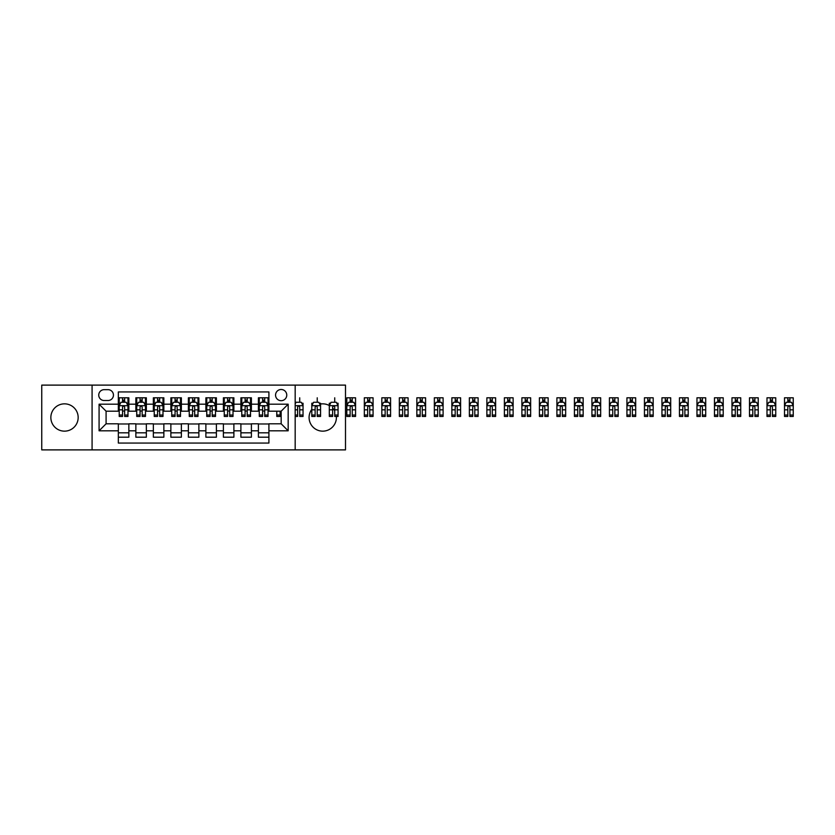 <?xml version="1.0" encoding="UTF-8"?>
<svg xmlns="http://www.w3.org/2000/svg" width="835" height="835" viewBox="0 0 835 835"><rect width="100%" height="100%" fill="white"/><g stroke="black" fill="none" stroke-linecap="round" stroke-linejoin="round"><path stroke-width="1.25" d="M329.303 405.528A13.652 13.652 0 0 0 320.556 404.025M311.799 409.327A13.652 13.652 0 0 0 322.738 431.152A13.652 13.652 0 0 0 336.359 416.446M64.514 403.848A13.652 13.652 0 0 0 50.851 417.5A13.652 13.652 0 0 0 64.514 431.152A13.652 13.652 0 0 0 78.166 417.5A13.652 13.652 0 0 0 64.514 403.848M281.165 389.486A5.605 5.605 0 0 0 275.56 395.091A5.605 5.605 0 0 0 281.165 400.696A5.605 5.605 0 0 0 286.76 395.091A5.605 5.605 0 0 0 281.165 389.486M295.173 449.888L345.502 449.888L345.502 385.112L295.173 385.112L295.173 449.888L92.08 449.888L92.08 385.112L41.75 385.112L41.75 449.888L92.08 449.888M268.912 397.804L258.401 397.804L258.401 404.192L251.398 404.192L251.398 411.196L258.401 411.196L258.401 404.192M251.398 404.192L251.398 397.804L240.898 397.804L240.898 404.192L233.894 404.192L233.894 411.196L240.898 411.196L240.898 404.192M233.894 404.192L233.894 397.804L223.383 397.804L223.383 404.192L216.39 404.192L216.39 411.196L223.383 411.196L223.383 404.192M216.39 404.192L216.39 397.804L205.88 397.804L205.88 404.192L198.876 404.192L198.876 411.196L205.88 411.196L205.88 404.192M198.876 404.192L198.876 397.804L188.376 397.804L188.376 404.192L181.372 404.192L181.372 411.196L188.376 411.196L188.376 404.192M181.372 404.192L181.372 397.804L170.862 397.804L170.862 404.192L163.858 404.192L163.858 411.196L170.862 411.196L170.862 404.192M163.858 404.192L163.858 397.804L153.358 397.804L153.358 404.192L146.355 404.192L146.355 411.196L153.358 411.196L153.358 404.192M146.355 404.192L146.355 397.804L135.855 397.804L135.855 411.196L128.851 411.196L128.851 397.804L118.34 397.804M118.34 437.196L128.851 437.196L128.851 423.804L135.855 423.804L135.855 437.196L146.355 437.196L146.355 423.804L153.358 423.804L153.358 430.808L146.355 430.808M153.358 430.808L153.358 437.196L163.858 437.196L163.858 423.804L170.862 423.804L170.862 430.808L163.858 430.808M170.862 430.808L170.862 437.196L181.372 437.196L181.372 423.804L188.376 423.804L188.376 430.808L181.372 430.808M188.376 430.808L188.376 437.196L198.876 437.196L198.876 423.804L205.88 423.804L205.88 430.808L198.876 430.808M205.88 430.808L205.88 437.196L216.39 437.196L216.39 423.804L223.383 423.804L223.383 430.808L216.39 430.808M223.383 430.808L223.383 437.196L233.894 437.196L233.894 423.804L240.898 423.804L240.898 430.808L233.894 430.808M240.898 430.808L240.898 437.196L251.398 437.196L251.398 423.804L258.401 423.804L258.401 430.808L251.398 430.808M104.166 400.518L108.018 400.518A5.428 5.428 0 0 0 113.445 395.091A5.428 5.428 0 0 0 108.018 389.663L104.166 389.663A5.428 5.428 0 0 0 98.739 395.091A5.428 5.428 0 0 0 104.166 400.518M295.173 385.112L92.08 385.112M268.912 404.192L268.912 391.939L118.34 391.939L118.34 411.196L106.087 411.196L106.087 423.804L118.34 423.804L118.34 443.061L268.912 443.061L268.912 423.804L281.165 423.804L281.165 411.196L268.912 411.196L268.912 404.192L288.169 404.192L288.169 430.808L268.912 430.808M118.34 430.808L99.083 430.808L99.083 404.192L118.34 404.192M258.401 430.808L258.401 437.196L268.912 437.196M118.34 402.178L119.217 402.178M122.547 402.178L124.645 402.178M127.974 402.178L128.851 402.178M118.34 411.018L119.217 411.018M122.547 411.018L124.645 411.018M127.974 411.018L128.851 411.018M118.34 423.982L128.851 423.982M118.34 432.822L128.851 432.822M135.855 411.018L136.731 411.018M140.05 411.018L142.159 411.018M145.478 411.018L146.355 411.018M135.855 402.178L136.731 402.178M140.05 402.178L142.159 402.178M145.478 402.178L146.355 402.178M135.855 423.982L146.355 423.982M135.855 432.822L146.355 432.822M153.358 423.982L163.858 423.982M153.358 432.822L163.858 432.822M153.358 402.178L154.235 402.178M157.565 402.178L159.662 402.178M162.992 402.178L163.858 402.178M153.358 411.018L154.235 411.018M157.565 411.018L159.662 411.018M162.992 411.018L163.858 411.018M170.862 423.982L181.372 423.982M170.862 432.822L181.372 432.822M170.862 402.178L171.739 402.178M175.068 402.178L177.166 402.178M180.496 402.178L181.372 402.178M170.862 411.018L171.739 411.018M175.068 411.018L177.166 411.018M180.496 411.018L181.372 411.018M188.376 423.982L198.876 423.982M188.376 432.822L198.876 432.822M188.376 402.178L189.253 402.178M192.572 402.178L194.68 402.178M197.999 402.178L198.876 402.178M188.376 411.018L189.253 411.018M192.572 411.018L194.68 411.018M197.999 411.018L198.876 411.018M205.88 423.982L216.39 423.982M205.88 432.822L216.39 432.822M205.88 402.178L206.756 402.178M210.086 402.178L212.184 402.178M215.513 402.178L216.39 402.178M205.88 411.018L206.756 411.018M210.086 411.018L212.184 411.018M215.513 411.018L216.39 411.018M223.383 423.982L233.894 423.982M223.383 432.822L233.894 432.822M223.383 402.178L224.26 402.178M227.59 402.178L229.688 402.178M233.017 402.178L233.894 402.178M223.383 411.018L224.26 411.018M227.59 411.018L229.688 411.018M233.017 411.018L233.894 411.018M240.898 423.982L251.398 423.982M240.898 432.822L251.398 432.822M240.898 402.178L241.774 402.178M245.093 402.178L247.202 402.178M250.521 402.178L251.398 402.178M240.898 411.018L241.774 411.018M245.093 411.018L247.202 411.018M250.521 411.018L251.398 411.018M258.401 423.982L268.912 423.982M258.401 432.822L268.912 432.822M258.401 402.178L259.278 402.178M262.607 402.178L264.705 402.178M268.035 402.178L268.912 402.178M258.401 411.018L259.278 411.018M262.607 411.018L264.705 411.018M268.035 411.018L268.912 411.018M106.087 411.196L99.083 404.192M106.087 423.804L99.083 430.808M288.169 404.192L281.165 411.196M288.169 430.808L281.165 423.804M334.731 410.966A13.652 13.652 0 0 0 332.633 408.085M124.645 400.08L122.547 400.08M127.974 415.026L124.645 415.026L124.645 416.446L127.974 416.446L127.974 405.768L126.221 402.272L120.971 402.272L119.217 405.768L119.217 416.446L122.547 416.446L122.547 415.026L119.217 415.026M119.217 405.768L119.217 397.804M127.974 405.768L127.974 397.804M122.547 402.272L122.547 397.804M124.645 397.804L124.645 402.272M124.645 415.026L124.645 407.083C123.945 405.737 123.246 405.737 122.547 407.083L122.547 415.026M142.159 400.08L140.05 400.08M145.478 415.026L142.159 415.026L142.159 416.446L145.478 416.446L145.478 405.768L143.735 402.272L138.474 402.272L136.731 405.768L136.731 416.446L140.05 416.446L140.05 415.026L136.731 415.026M136.731 405.768L136.731 397.804M145.478 405.768L145.478 397.804M140.05 402.272L140.05 397.804M142.159 397.804L142.159 402.272M142.159 415.026L142.159 407.083C141.459 405.737 140.75 405.737 140.05 407.083L140.05 415.026M159.662 400.08L157.565 400.08M162.992 415.026L159.662 415.026L159.662 416.446L162.992 416.446L162.992 405.768L161.238 402.272L155.988 402.272L154.235 405.768L154.235 416.446L157.565 416.446L157.565 415.026L154.235 415.026M154.235 405.768L154.235 397.804M162.992 405.768L162.992 397.804M157.565 402.272L157.565 397.804M159.662 397.804L159.662 402.272M159.662 415.026L159.662 407.083C158.963 405.737 158.264 405.737 157.565 407.083L157.565 415.026M177.166 400.08L175.068 400.08M180.496 415.026L177.166 415.026L177.166 416.446L180.496 416.446L180.496 405.768L178.742 402.272L173.492 402.272L171.739 405.768L171.739 416.446L175.068 416.446L175.068 415.026L171.739 415.026M171.739 405.768L171.739 397.804M180.496 405.768L180.496 397.804M175.068 402.272L175.068 397.804M177.166 397.804L177.166 402.272M177.166 415.026L177.166 407.083C176.467 405.737 175.768 405.737 175.068 407.083L175.068 415.026M194.68 400.08L192.572 400.08M197.999 415.026L194.68 415.026L194.68 416.446L197.999 416.446L197.999 405.768L196.256 402.272L190.996 402.272L189.253 405.768L189.253 416.446L192.572 416.446L192.572 415.026L189.253 415.026M189.253 405.768L189.253 397.804M197.999 405.768L197.999 397.804M192.572 402.272L192.572 397.804M194.68 397.804L194.68 402.272M194.68 415.026L194.68 407.083C193.981 405.737 193.282 405.737 192.572 407.083L192.572 415.026M212.184 400.08L210.086 400.08M215.513 415.026L212.184 415.026L212.184 416.446L215.513 416.446L215.513 405.768L213.76 402.272L208.51 402.272L206.756 405.768L206.756 416.446L210.086 416.446L210.086 415.026L206.756 415.026M206.756 405.768L206.756 397.804M215.513 405.768L215.513 397.804M210.086 402.272L210.086 397.804M212.184 397.804L212.184 402.272M212.184 415.026L212.184 407.083C211.485 405.737 210.785 405.737 210.086 407.083L210.086 415.026M229.688 400.08L227.59 400.08M233.017 415.026L229.688 415.026L229.688 416.446L233.017 416.446L233.017 405.768L231.264 402.272L226.014 402.272L224.26 405.768L224.26 416.446L227.59 416.446L227.59 415.026L224.26 415.026M224.26 405.768L224.26 397.804M233.017 405.768L233.017 397.804M227.59 402.272L227.59 397.804M229.688 397.804L229.688 402.272M229.688 415.026L229.688 407.083C228.988 405.737 228.289 405.737 227.59 407.083L227.59 415.026M247.202 400.08L245.093 400.08M250.521 415.026L247.202 415.026L247.202 416.446L250.521 416.446L250.521 405.768L248.778 402.272L243.517 402.272L241.774 405.768L241.774 416.446L245.093 416.446L245.093 415.026L241.774 415.026M241.774 405.768L241.774 397.804M250.521 405.768L250.521 397.804M245.093 402.272L245.093 397.804M247.202 397.804L247.202 402.272M247.202 415.026L247.202 407.083C246.502 405.737 245.803 405.737 245.093 407.083L245.093 415.026M264.705 400.08L262.607 400.08M268.035 415.026L264.705 415.026L264.705 416.446L268.035 416.446L268.035 405.768L266.281 402.272L261.031 402.272L259.278 405.768L259.278 416.446L262.607 416.446L262.607 415.026L259.278 415.026M259.278 405.768L259.278 397.804M268.035 405.768L268.035 397.804M262.607 402.272L262.607 397.804M264.705 397.804L264.705 402.272M264.705 415.026L264.705 407.083C264.006 405.737 263.307 405.737 262.607 407.083L262.607 415.026M276.782 415.026L276.782 416.446L280.111 416.446L280.111 415.026L276.782 415.026L276.782 411.196M280.111 411.196L280.111 415.026M301.779 403.232L303.042 403.232L303.042 416.446L299.723 416.446L299.723 407.083C299.024 405.737 298.325 405.737 297.615 407.083L297.615 416.446L295.173 416.446M303.042 405.768L301.299 402.272L296.039 402.272L295.173 404.015M299.723 397.804L299.723 402.272M320.556 415.026L317.227 415.026L317.227 416.446L320.556 416.446L320.556 405.768L318.803 402.272L313.553 402.272L311.799 405.768L311.799 416.446L315.129 416.446L315.129 415.026L311.799 415.026M311.799 405.768L311.799 403.232L313.073 403.232M320.556 405.768L320.556 403.232L319.283 403.232M317.227 397.804L317.227 402.272M317.227 415.026L317.227 407.083C316.528 405.737 315.828 405.737 315.129 407.083L315.129 415.026M338.06 415.026L334.731 415.026L334.731 416.446L338.06 416.446L338.06 405.768L336.307 402.272L331.057 402.272L329.303 405.768L329.303 416.446L332.633 416.446L332.633 415.026L329.303 415.026M329.303 405.768L329.303 403.232L330.577 403.232M338.06 405.768L338.06 403.232L336.787 403.232M334.731 397.804L334.731 402.272M334.731 415.026L334.731 407.083C334.031 405.737 333.332 405.737 332.633 407.083L332.633 415.026M350.136 397.804L355.564 397.804L355.564 416.446L352.245 416.446L352.245 407.083C351.545 405.737 350.846 405.737 350.136 407.083L350.136 416.446L346.817 416.446L346.817 397.804L350.136 397.804L350.136 402.272M352.245 400.08L350.136 400.08M355.564 405.768L353.821 402.272L348.56 402.272L346.817 405.768M352.245 397.804L352.245 402.272M352.245 402.178L350.136 402.178M367.65 397.804L373.078 397.804L373.078 416.446L369.748 416.446L369.748 407.083C369.049 405.737 368.35 405.737 367.65 407.083L367.65 416.446L364.321 416.446L364.321 397.804L367.65 397.804L367.65 402.272M369.748 400.08L367.65 400.08M373.078 405.768L371.325 402.272L366.074 402.272L364.321 405.768M369.748 397.804L369.748 402.272M369.748 402.178L367.65 402.178M385.154 397.804L390.582 397.804L390.582 416.446L387.252 416.446L387.252 407.083C386.553 405.737 385.853 405.737 385.154 407.083L385.154 416.446L381.825 416.446L381.825 397.804L385.154 397.804L385.154 402.272M387.252 400.08L385.154 400.08M390.582 405.768L388.828 402.272L383.578 402.272L381.825 405.768M387.252 397.804L387.252 402.272M387.252 402.178L385.154 402.178M402.658 397.804L408.085 397.804L408.085 416.446L404.766 416.446L404.766 407.083C404.067 405.737 403.368 405.737 402.658 407.083L402.658 416.446L399.339 416.446L399.339 397.804L402.658 397.804L402.658 402.272M404.766 400.08L402.658 400.08M408.085 405.768L406.342 402.272L401.082 402.272L399.339 405.768M404.766 397.804L404.766 402.272M404.766 402.178L402.658 402.178M420.172 397.804L425.599 397.804L425.599 416.446L422.27 416.446L422.27 407.083C421.571 405.737 420.871 405.737 420.172 407.083L420.172 416.446L416.842 416.446L416.842 397.804L420.172 397.804L420.172 402.272M422.27 400.08L420.172 400.08M425.599 405.768L423.846 402.272L418.596 402.272L416.842 405.768M422.27 397.804L422.27 402.272M422.27 402.178L420.172 402.178M437.676 397.804L443.103 397.804L443.103 416.446L439.774 416.446L439.774 407.083C439.074 405.737 438.375 405.737 437.676 407.083L437.676 416.446L434.346 416.446L434.346 397.804L437.676 397.804L437.676 402.272M439.774 400.08L437.676 400.08M443.103 405.768L441.35 402.272L436.1 402.272L434.346 405.768M439.774 397.804L439.774 402.272M439.774 402.178L437.676 402.178M455.179 397.804L460.607 397.804L460.607 416.446L457.288 416.446L457.288 407.083C456.588 405.737 455.889 405.737 455.179 407.083L455.179 416.446L451.86 416.446L451.86 397.804L455.179 397.804L455.179 402.272M457.288 400.08L455.179 400.08M460.607 405.768L458.864 402.272L453.614 402.272L451.86 405.768M457.288 397.804L457.288 402.272M457.288 402.178L455.179 402.178M472.693 397.804L478.121 397.804L478.121 416.446L474.791 416.446L474.791 407.083C474.092 405.737 473.393 405.737 472.693 407.083L472.693 416.446L469.364 416.446L469.364 397.804L472.693 397.804L472.693 402.272M474.791 400.08L472.693 400.08M478.121 405.768L476.367 402.272L471.117 402.272L469.364 405.768M474.791 397.804L474.791 402.272M474.791 402.178L472.693 402.178M490.197 397.804L495.625 397.804L495.625 416.446L492.295 416.446L492.295 407.083C491.596 405.737 490.896 405.737 490.197 407.083L490.197 416.446L486.868 416.446L486.868 397.804L490.197 397.804L490.197 402.272M492.295 400.08L490.197 400.08M495.625 405.768L493.871 402.272L488.621 402.272L486.868 405.768M492.295 397.804L492.295 402.272M492.295 402.178L490.197 402.178M507.711 397.804L513.128 397.804L513.128 416.446L509.809 416.446L509.809 407.083C509.11 405.737 508.411 405.737 507.711 407.083L507.711 416.446L504.382 416.446L504.382 397.804L507.711 397.804L507.711 402.272M509.809 400.08L507.711 400.08M513.128 405.768L511.385 402.272L506.135 402.272L504.382 405.768M509.809 397.804L509.809 402.272M509.809 402.178L507.711 402.178M525.215 397.804L530.642 397.804L530.642 416.446L527.313 416.446L527.313 407.083C526.614 405.737 525.914 405.737 525.215 407.083L525.215 416.446L521.885 416.446L521.885 397.804L525.215 397.804L525.215 402.272M527.313 400.08L525.215 400.08M530.642 405.768L528.889 402.272L523.639 402.272L521.885 405.768M527.313 397.804L527.313 402.272M527.313 402.178L525.215 402.178M542.719 397.804L548.146 397.804L548.146 416.446L544.817 416.446L544.817 407.083C544.117 405.737 543.418 405.737 542.719 407.083L542.719 416.446L539.4 416.446L539.4 397.804L542.719 397.804L542.719 402.272M544.817 400.08L542.719 400.08M548.146 405.768L546.393 402.272L541.143 402.272L539.4 405.768M544.817 397.804L544.817 402.272M544.817 402.178L542.719 402.178M560.233 397.804L565.66 397.804L565.66 416.446L562.331 416.446L562.331 407.083C561.631 405.737 560.932 405.737 560.233 407.083L560.233 416.446L556.903 416.446L556.903 397.804L560.233 397.804L560.233 402.272M562.331 400.08L560.233 400.08M565.66 405.768L563.907 402.272L558.657 402.272L556.903 405.768M562.331 397.804L562.331 402.272M562.331 402.178L560.233 402.178M577.736 397.804L583.164 397.804L583.164 416.446L579.834 416.446L579.834 407.083C579.135 405.737 578.436 405.737 577.736 407.083L577.736 416.446L574.407 416.446L574.407 397.804L577.736 397.804L577.736 402.272M579.834 400.08L577.736 400.08M583.164 405.768L581.41 402.272L576.16 402.272L574.407 405.768M579.834 397.804L579.834 402.272M579.834 402.178L577.736 402.178M595.24 397.804L600.668 397.804L600.668 416.446L597.349 416.446L597.349 407.083C596.649 405.737 595.94 405.737 595.24 407.083L595.24 416.446L591.921 416.446L591.921 397.804L595.24 397.804L595.24 402.272M597.349 400.08L595.24 400.08M600.668 405.768L598.914 402.272L593.664 402.272L591.921 405.768M597.349 397.804L597.349 402.272M597.349 402.178L595.24 402.178M612.754 397.804L618.182 397.804L618.182 416.446L614.852 416.446L614.852 407.083C614.153 405.737 613.454 405.737 612.754 407.083L612.754 416.446L609.425 416.446L609.425 397.804L612.754 397.804L612.754 402.272M614.852 400.08L612.754 400.08M618.182 405.768L616.428 402.272L611.178 402.272L609.425 405.768M614.852 397.804L614.852 402.272M614.852 402.178L612.754 402.178M630.258 397.804L635.685 397.804L635.685 416.446L632.356 416.446L632.356 407.083C631.657 405.737 630.957 405.737 630.258 407.083L630.258 416.446L626.928 416.446L626.928 397.804L630.258 397.804L630.258 402.272M632.356 400.08L630.258 400.08M635.685 405.768L633.932 402.272L628.682 402.272L626.928 405.768M632.356 397.804L632.356 402.272M632.356 402.178L630.258 402.178M647.762 397.804L653.189 397.804L653.189 416.446L649.87 416.446L649.87 407.083C649.171 405.737 648.461 405.737 647.762 407.083L647.762 416.446L644.443 416.446L644.443 397.804L647.762 397.804L647.762 402.272M649.87 400.08L647.762 400.08M653.189 405.768L651.446 402.272L646.186 402.272L644.443 405.768M649.87 397.804L649.87 402.272M649.87 402.178L647.762 402.178M665.276 397.804L670.703 397.804L670.703 416.446L667.374 416.446L667.374 407.083C666.674 405.737 665.975 405.737 665.276 407.083L665.276 416.446L661.946 416.446L661.946 397.804L665.276 397.804L665.276 402.272M667.374 400.08L665.276 400.08M670.703 405.768L668.95 402.272L663.7 402.272L661.946 405.768M667.374 397.804L667.374 402.272M667.374 402.178L665.276 402.178M682.779 397.804L688.207 397.804L688.207 416.446L684.877 416.446L684.877 407.083C684.178 405.737 683.479 405.737 682.779 407.083L682.779 416.446L679.45 416.446L679.45 397.804L682.779 397.804L682.779 402.272M684.877 400.08L682.779 400.08M688.207 405.768L686.453 402.272L681.203 402.272L679.45 405.768M684.877 397.804L684.877 402.272M684.877 402.178L682.779 402.178M700.283 397.804L705.711 397.804L705.711 416.446L702.392 416.446L702.392 407.083C701.692 405.737 700.982 405.737 700.283 407.083L700.283 416.446L696.964 416.446L696.964 397.804L700.283 397.804L700.283 402.272M702.392 400.08L700.283 400.08M705.711 405.768L703.968 402.272L698.707 402.272L696.964 405.768M702.392 397.804L702.392 402.272M702.392 402.178L700.283 402.178M717.797 397.804L723.225 397.804L723.225 416.446L719.895 416.446L719.895 407.083C719.196 405.737 718.497 405.737 717.797 407.083L717.797 416.446L714.468 416.446L714.468 397.804L717.797 397.804L717.797 402.272M719.895 400.08L717.797 400.08M723.225 405.768L721.471 402.272L716.221 402.272L714.468 405.768M719.895 397.804L719.895 402.272M719.895 402.178L717.797 402.178M735.301 397.804L740.728 397.804L740.728 416.446L737.399 416.446L737.399 407.083C736.7 405.737 736 405.737 735.301 407.083L735.301 416.446L731.971 416.446L731.971 397.804L735.301 397.804L735.301 402.272M737.399 400.08L735.301 400.08M740.728 405.768L738.975 402.272L733.725 402.272L731.971 405.768M737.399 397.804L737.399 402.272M737.399 402.178L735.301 402.178M752.805 397.804L758.232 397.804L758.232 416.446L754.913 416.446L754.913 407.083C754.214 405.737 753.514 405.737 752.805 407.083L752.805 416.446L749.486 416.446L749.486 397.804L752.805 397.804L752.805 402.272M754.913 400.08L752.805 400.08M758.232 405.768L756.489 402.272L751.229 402.272L749.486 405.768M754.913 397.804L754.913 402.272M754.913 402.178L752.805 402.178M770.319 397.804L775.746 397.804L775.746 416.446L772.417 416.446L772.417 407.083C771.717 405.737 771.018 405.737 770.319 407.083L770.319 416.446L766.989 416.446L766.989 397.804L770.319 397.804L770.319 402.272M772.417 400.08L770.319 400.08M775.746 405.768L773.993 402.272L768.743 402.272L766.989 405.768M772.417 397.804L772.417 402.272M772.417 402.178L770.319 402.178M787.822 397.804L793.25 397.804L793.25 416.446L789.92 416.446L789.92 407.083C789.221 405.737 788.522 405.737 787.822 407.083L787.822 416.446L784.493 416.446L784.493 397.804L787.822 397.804L787.822 402.272M789.92 400.08L787.822 400.08M793.25 405.768L791.496 402.272L786.246 402.272L784.493 405.768M789.92 397.804L789.92 402.272M789.92 402.178L787.822 402.178M135.855 430.808L128.851 430.808M135.855 404.192L128.851 404.192M127.932 405.685L119.259 405.685M119.217 403.232L120.49 403.232M126.701 403.232L127.974 403.232M122.547 409.828L119.217 409.828M127.974 409.828L124.645 409.828M124.645 401.197L122.547 401.197M145.436 405.685L136.773 405.685M136.731 403.232L137.994 403.232M144.215 403.232L145.478 403.232M140.05 409.828L136.731 409.828M145.478 409.828L142.159 409.828M142.159 401.197L140.05 401.197M162.94 405.685L154.277 405.685M154.235 403.232L155.508 403.232M161.719 403.232L162.992 403.232M157.565 409.828L154.235 409.828M162.992 409.828L159.662 409.828M159.662 401.197L157.565 401.197M180.454 405.685L171.78 405.685M171.739 403.232L173.012 403.232M179.222 403.232L180.496 403.232M175.068 409.828L171.739 409.828M180.496 409.828L177.166 409.828M177.166 401.197L175.068 401.197M197.958 405.685L189.294 405.685M189.253 403.232L190.516 403.232M196.736 403.232L197.999 403.232M192.572 409.828L189.253 409.828M197.999 409.828L194.68 409.828M194.68 401.197L192.572 401.197M215.461 405.685L206.798 405.685M206.756 403.232L208.03 403.232M214.24 403.232L215.513 403.232M210.086 409.828L206.756 409.828M215.513 409.828L212.184 409.828M212.184 401.197L210.086 401.197M232.975 405.685L224.312 405.685M224.26 403.232L225.534 403.232M231.744 403.232L233.017 403.232M227.59 409.828L224.26 409.828M233.017 409.828L229.688 409.828M229.688 401.197L227.59 401.197M250.479 405.685L241.816 405.685M241.774 403.232L243.037 403.232M249.258 403.232L250.521 403.232M245.093 409.828L241.774 409.828M250.521 409.828L247.202 409.828M247.202 401.197L245.093 401.197M267.983 405.685L259.32 405.685M259.278 403.232L260.551 403.232M266.762 403.232L268.035 403.232M262.607 409.828L259.278 409.828M268.035 409.828L264.705 409.828M264.705 401.197L262.607 401.197M303.001 405.685L295.173 405.685M297.615 415.026L295.173 415.026M303.042 415.026L299.723 415.026M297.615 409.828L295.173 409.828M303.042 409.828L299.723 409.828M320.515 405.685L311.841 405.685M315.129 409.828L311.799 409.828M320.556 409.828L317.227 409.828M338.018 405.685L329.355 405.685M332.633 409.828L329.303 409.828M338.06 409.828L334.731 409.828M355.522 405.685L346.859 405.685M346.817 403.232L348.08 403.232M354.301 403.232L355.564 403.232M350.136 415.026L346.817 415.026M355.564 415.026L352.245 415.026M350.136 409.828L346.817 409.828M355.564 409.828L352.245 409.828M352.245 401.197L350.136 401.197M373.036 405.685L364.363 405.685M364.321 403.232L365.594 403.232M371.805 403.232L373.078 403.232M367.65 415.026L364.321 415.026M373.078 415.026L369.748 415.026M367.65 409.828L364.321 409.828M373.078 409.828L369.748 409.828M369.748 401.197L367.65 401.197M390.54 405.685L381.877 405.685M381.825 403.232L383.098 403.232M389.308 403.232L390.582 403.232M385.154 415.026L381.825 415.026M390.582 415.026L387.252 415.026M385.154 409.828L381.825 409.828M390.582 409.828L387.252 409.828M387.252 401.197L385.154 401.197M408.044 405.685L399.38 405.685M399.339 403.232L400.602 403.232M406.822 403.232L408.085 403.232M402.658 415.026L399.339 415.026M408.085 415.026L404.766 415.026M402.658 409.828L399.339 409.828M408.085 409.828L404.766 409.828M404.766 401.197L402.658 401.197M425.558 405.685L416.884 405.685M416.842 403.232L418.116 403.232M424.326 403.232L425.599 403.232M420.172 415.026L416.842 415.026M425.599 415.026L422.27 415.026M420.172 409.828L416.842 409.828M425.599 409.828L422.27 409.828M422.27 401.197L420.172 401.197M443.061 405.685L434.398 405.685M434.346 403.232L435.62 403.232M441.84 403.232L443.103 403.232M437.676 415.026L434.346 415.026M443.103 415.026L439.774 415.026M437.676 409.828L434.346 409.828M443.103 409.828L439.774 409.828M439.774 401.197L437.676 401.197M460.565 405.685L451.902 405.685M451.86 403.232L453.123 403.232M459.344 403.232L460.607 403.232M455.179 415.026L451.86 415.026M460.607 415.026L457.288 415.026M455.179 409.828L451.86 409.828M460.607 409.828L457.288 409.828M457.288 401.197L455.179 401.197M478.079 405.685L469.406 405.685M469.364 403.232L470.637 403.232M476.848 403.232L478.121 403.232M472.693 415.026L469.364 415.026M478.121 415.026L474.791 415.026M472.693 409.828L469.364 409.828M478.121 409.828L474.791 409.828M474.791 401.197L472.693 401.197M495.583 405.685L486.92 405.685M486.868 403.232L488.141 403.232M494.362 403.232L495.625 403.232M490.197 415.026L486.868 415.026M495.625 415.026L492.295 415.026M490.197 409.828L486.868 409.828M495.625 409.828L492.295 409.828M492.295 401.197L490.197 401.197M513.087 405.685L504.423 405.685M504.382 403.232L505.645 403.232M511.865 403.232L513.128 403.232M507.711 415.026L504.382 415.026M513.128 415.026L509.809 415.026M507.711 409.828L504.382 409.828M513.128 409.828L509.809 409.828M509.809 401.197L507.711 401.197M530.601 405.685L521.927 405.685M521.885 403.232L523.159 403.232M529.369 403.232L530.642 403.232M525.215 415.026L521.885 415.026M530.642 415.026L527.313 415.026M525.215 409.828L521.885 409.828M530.642 409.828L527.313 409.828M527.313 401.197L525.215 401.197M548.104 405.685L539.441 405.685M539.4 403.232L540.663 403.232M546.883 403.232L548.146 403.232M542.719 415.026L539.4 415.026M548.146 415.026L544.817 415.026M542.719 409.828L539.4 409.828M548.146 409.828L544.817 409.828M544.817 401.197L542.719 401.197M565.608 405.685L556.945 405.685M556.903 403.232L558.166 403.232M564.387 403.232L565.66 403.232M560.233 415.026L556.903 415.026M565.66 415.026L562.331 415.026M560.233 409.828L556.903 409.828M565.66 409.828L562.331 409.828M562.331 401.197L560.233 401.197M583.122 405.685L574.449 405.685M574.407 403.232L575.68 403.232M581.891 403.232L583.164 403.232M577.736 415.026L574.407 415.026M583.164 415.026L579.834 415.026M577.736 409.828L574.407 409.828M583.164 409.828L579.834 409.828M579.834 401.197L577.736 401.197M600.626 405.685L591.963 405.685M591.921 403.232L593.184 403.232M599.405 403.232L600.668 403.232M595.24 415.026L591.921 415.026M600.668 415.026L597.349 415.026M595.24 409.828L591.921 409.828M600.668 409.828L597.349 409.828M597.349 401.197L595.24 401.197M618.13 405.685L609.466 405.685M609.425 403.232L610.688 403.232M616.908 403.232L618.182 403.232M612.754 415.026L609.425 415.026M618.182 415.026L614.852 415.026M612.754 409.828L609.425 409.828M618.182 409.828L614.852 409.828M614.852 401.197L612.754 401.197M635.644 405.685L626.97 405.685M626.928 403.232L628.202 403.232M634.412 403.232L635.685 403.232M630.258 415.026L626.928 415.026M635.685 415.026L632.356 415.026M630.258 409.828L626.928 409.828M635.685 409.828L632.356 409.828M632.356 401.197L630.258 401.197M653.147 405.685L644.484 405.685M644.443 403.232L645.705 403.232M651.926 403.232L653.189 403.232M647.762 415.026L644.443 415.026M653.189 415.026L649.87 415.026M647.762 409.828L644.443 409.828M653.189 409.828L649.87 409.828M649.87 401.197L647.762 401.197M670.651 405.685L661.988 405.685M661.946 403.232L663.22 403.232M669.43 403.232L670.703 403.232M665.276 415.026L661.946 415.026M670.703 415.026L667.374 415.026M665.276 409.828L661.946 409.828M670.703 409.828L667.374 409.828M667.374 401.197L665.276 401.197M688.165 405.685L679.492 405.685M679.45 403.232L680.723 403.232M686.934 403.232L688.207 403.232M682.779 415.026L679.45 415.026M688.207 415.026L684.877 415.026M682.779 409.828L679.45 409.828M688.207 409.828L684.877 409.828M684.877 401.197L682.779 401.197M705.669 405.685L697.006 405.685M696.964 403.232L698.227 403.232M704.448 403.232L705.711 403.232M700.283 415.026L696.964 415.026M705.711 415.026L702.392 415.026M700.283 409.828L696.964 409.828M705.711 409.828L702.392 409.828M702.392 401.197L700.283 401.197M723.173 405.685L714.509 405.685M714.468 403.232L715.741 403.232M721.951 403.232L723.225 403.232M717.797 415.026L714.468 415.026M723.225 415.026L719.895 415.026M717.797 409.828L714.468 409.828M723.225 409.828L719.895 409.828M719.895 401.197L717.797 401.197M740.687 405.685L732.013 405.685M731.971 403.232L733.245 403.232M739.455 403.232L740.728 403.232M735.301 415.026L731.971 415.026M740.728 415.026L737.399 415.026M735.301 409.828L731.971 409.828M740.728 409.828L737.399 409.828M737.399 401.197L735.301 401.197M758.19 405.685L749.527 405.685M749.486 403.232L750.748 403.232M756.969 403.232L758.232 403.232M752.805 415.026L749.486 415.026M758.232 415.026L754.913 415.026M752.805 409.828L749.486 409.828M758.232 409.828L754.913 409.828M754.913 401.197L752.805 401.197M775.694 405.685L767.031 405.685M766.989 403.232L768.263 403.232M774.473 403.232L775.746 403.232M770.319 415.026L766.989 415.026M775.746 415.026L772.417 415.026M770.319 409.828L766.989 409.828M775.746 409.828L772.417 409.828M772.417 401.197L770.319 401.197M793.208 405.685L784.545 405.685M784.493 403.232L785.766 403.232M791.977 403.232L793.25 403.232M787.822 415.026L784.493 415.026M793.25 415.026L789.92 415.026M787.822 409.828L784.493 409.828M793.25 409.828L789.92 409.828M789.92 401.197L787.822 401.197"/></g></svg>
